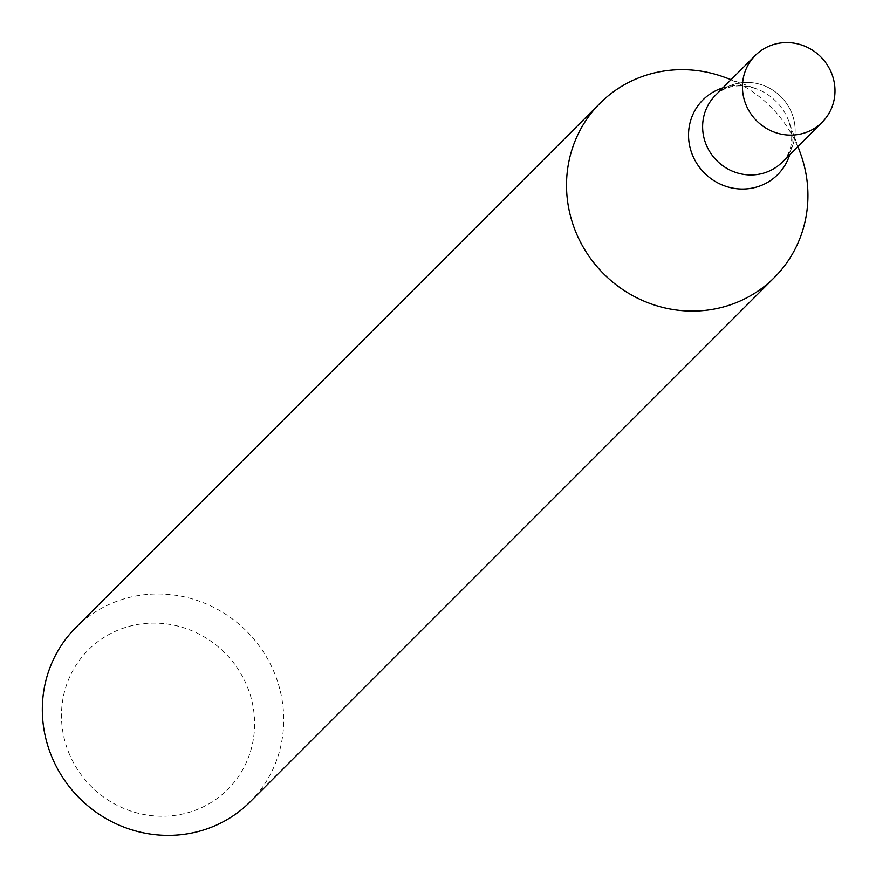 <?xml version="1.0" encoding="UTF-8"?>
<svg xmlns="http://www.w3.org/2000/svg" width="876" height="876" viewBox="0 0 876 876"><rect width="100%" height="100%" fill="white"/><g stroke="black" fill="none" stroke-linecap="round" stroke-linejoin="round"><path stroke-width="0.66" stroke-dasharray="4.38 3.29" d="M250.186 801.825A123.253 118.118 45 0 0 246.539 631.158A123.253 118.118 45 0 0 75.862 627.544M800.489 153.486A123.253 118.118 45 0 0 798.967 149.5A123.253 118.118 45 0 0 724.08 77.099M68.657 752.364A98.605 94.488 45 0 0 234.374 782.016A98.605 94.488 45 0 0 171.105 624.632A98.605 94.488 45 0 0 68.657 752.364M782.301 162.093A47.249 45.278 -135 0 0 791.729 113.026A47.249 45.278 -135 0 0 715.473 95.287A47.249 45.278 -135 0 1 791.729 113.026A47.249 45.278 -135 0 1 782.301 162.093C791.97 151.909 794.16 138.364 788.86 121.468A52.845 50.644 -135 0 1 789.747 154.636M722.93 87.83A52.845 50.644 -135 0 1 756.097 88.717A52.845 50.644 -135 0 1 788.214 119.76A52.845 50.644 -135 0 1 788.86 121.468L797.937 146.456M715.473 95.287C725.657 85.618 739.202 83.428 756.097 88.717L731.11 79.65"/><path stroke-width="1.31" d="M731.11 79.65L724.08 77.099A123.253 118.118 45 0 0 600.06 103.226L75.862 627.544A123.253 118.118 45 0 0 51.29 755.55A123.253 118.118 45 0 0 250.186 801.825L774.384 277.506A123.253 118.118 45 0 0 800.489 153.486L797.937 146.456M600.06 103.226A123.253 118.118 45 0 0 575.488 231.231A123.253 118.118 45 0 0 774.384 277.506M782.301 162.093A47.249 45.278 -135 0 1 716.875 160.702A47.249 45.278 -135 0 1 715.473 95.287A47.249 45.278 -135 0 0 716.875 160.702A47.249 45.278 -135 0 0 782.301 162.093L822.137 122.246A47.249 45.278 -135 0 1 756.711 120.866A47.249 45.278 -135 0 1 755.309 55.44A47.249 45.278 -135 0 1 831.554 73.179A47.249 45.278 -135 0 1 822.137 122.246M789.747 154.636A52.845 50.644 -135 0 1 704.49 173.098A52.845 50.644 -135 0 1 722.93 87.83M755.309 55.44L715.473 95.287"/></g></svg>
